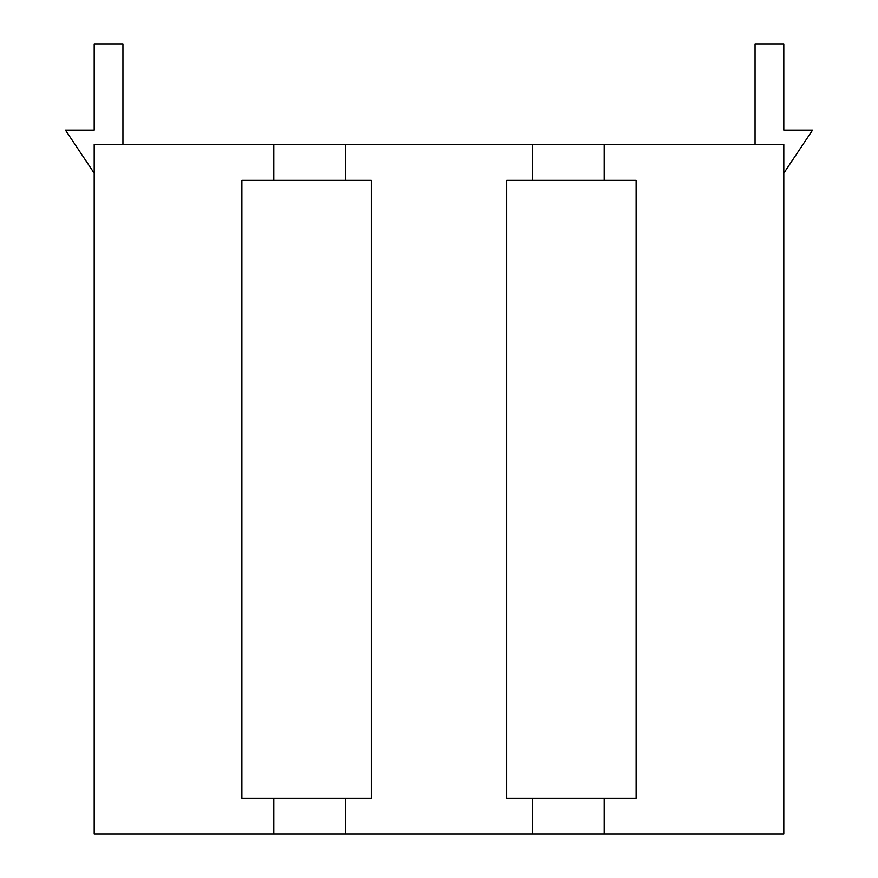 <?xml version="1.0" encoding="UTF-8"?>
<svg xmlns="http://www.w3.org/2000/svg" width="878" height="878" viewBox="0 0 878 878"><rect width="100%" height="100%" fill="white"/><g stroke="black" fill="none" stroke-linecap="round" stroke-linejoin="round"><path stroke-width="1.32" d="M783.813 173.207L812.545 130.109L783.813 130.109L783.813 43.9L755.08 43.9L755.08 144.475M273.771 144.475L94.187 144.475L94.187 834.1L273.771 834.1L273.771 798.179L241.856 798.179L241.856 180.385L273.771 180.385L273.771 144.475L783.813 144.475L783.813 834.1L604.229 834.1L604.229 798.179L636.144 798.179L636.144 180.385L506.836 180.385L506.836 798.179L532.386 798.179L532.386 834.1L604.229 834.1M94.187 173.207L65.455 130.109L94.187 130.109L94.187 43.9L122.92 43.9L122.92 144.475M532.386 834.1L345.614 834.1L345.614 798.179L371.164 798.179L371.164 180.385L273.771 180.385M636.144 180.385L619.056 180.385M604.229 180.385L604.229 144.475M258.944 180.385L241.856 180.385M345.614 180.385L345.614 144.475M532.386 180.385L532.386 144.475M619.056 798.179L636.144 798.179M258.944 798.179L241.856 798.179M345.614 798.179L273.771 798.179M604.229 798.179L532.386 798.179M506.836 798.179L506.836 180.385M371.164 798.179L371.164 180.385M345.614 834.1L273.771 834.1"/></g></svg>
